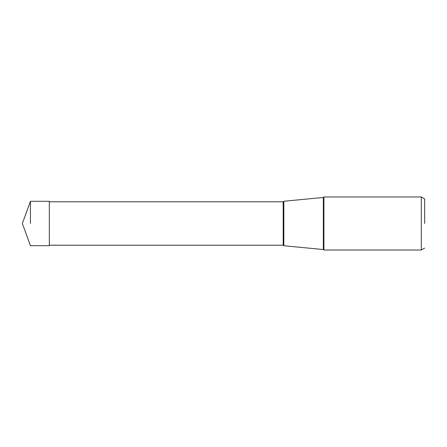 <?xml version="1.0" encoding="UTF-8"?>
<svg xmlns="http://www.w3.org/2000/svg" width="447" height="447" viewBox="0 0 447 447"><rect width="100%" height="100%" fill="white"/><g stroke="black" fill="none" stroke-linecap="round" stroke-linejoin="round"><path stroke-width="0.67" d="M30.435 223.5L30.435 201.29L30.435 223.5M283.186 245.213L49.315 245.213L49.315 223.5L49.315 245.71L30.435 245.71L22.35 223.5L30.435 201.29L49.315 201.29L49.315 223.5L49.315 201.787L283.186 201.787L283.186 245.213L283.834 245.738L283.834 201.262L323.349 197.457L323.349 249.543L323.924 250.018L323.924 196.982L421.309 196.982L421.309 250.018L323.924 250.018M424.65 223.5L424.65 198.909L424.65 223.5M424.65 248.091L421.309 250.018M424.65 198.909L421.309 196.982M323.349 197.457L323.924 196.982M283.834 245.738L323.349 249.543M283.186 201.787L283.834 201.262"/></g></svg>
